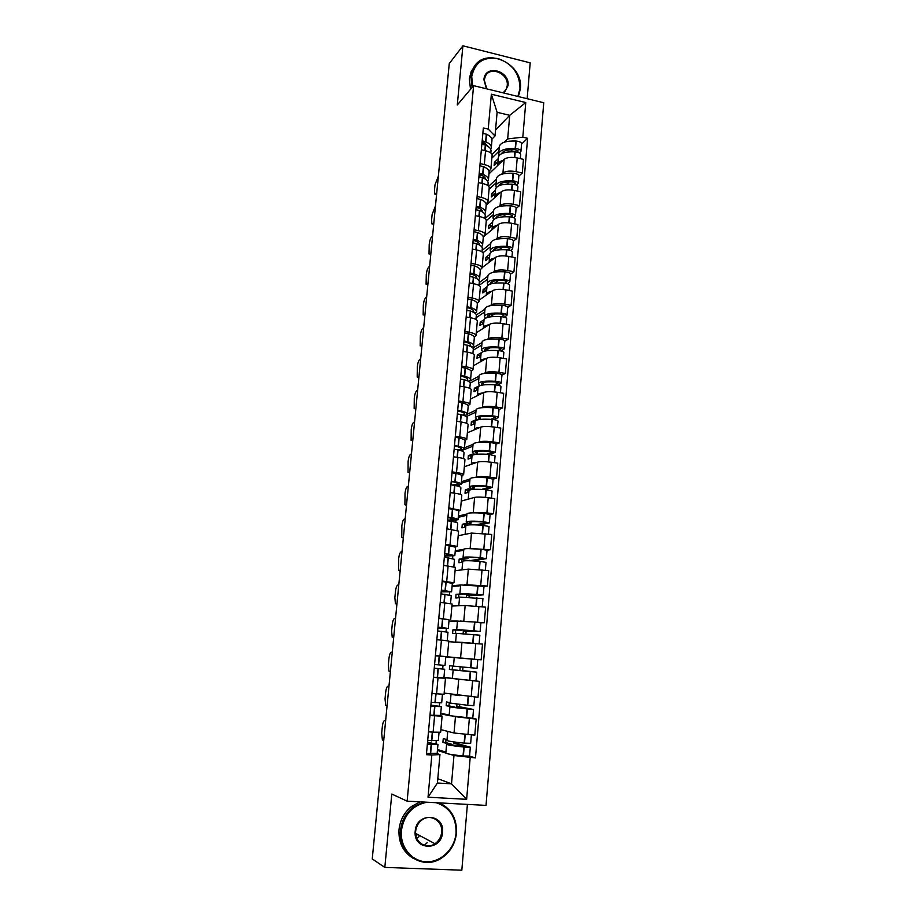 <?xml version="1.0" encoding="UTF-8"?>
<svg xmlns="http://www.w3.org/2000/svg" width="916" height="916" viewBox="0 0 916 916"><rect width="100%" height="100%" fill="white"/><g stroke="black" fill="none" stroke-linecap="round" stroke-linejoin="round"><path stroke-width="1.37" d="M418.99 836.72L416.746 838.186M527.158 98.71L530.192 62.849L462.912 45.8L449.264 63.593L372.251 858.933L384.823 867.406L461.824 870.2L467.4 804.397M407.139 801.157L486.03 805.393L543.749 102.752L473.595 85.657L407.139 801.157L391.796 794.046L384.823 867.406M462.912 45.8L457.29 104.985L473.595 85.657M440.894 729.628L454.027 732.995L474.797 735.147L476.16 719.083L452.653 716.381M434.585 715.911L433.119 732.147L440.665 732.227L442.096 716.152L429.959 715.556M433.119 732.147L428.482 731.815M472.633 718.339L476.16 719.083M440.081 715.602L442.107 716.129M450.271 702.675L446.504 701.965L446.172 705.698L451.645 706.774L449.893 706.912L473.526 709.488L472.782 718.281L449.126 715.614L440.699 713.782M444.157 693.08L478.003 697.294L479.343 681.401L443.939 677.519M431.963 693.515L444.054 694.282L445.474 678.367L433.417 677.428M474.545 680.771L479.343 681.401M442.462 677.932L445.474 678.355M435.386 655.753L481.163 659.829L482.492 644.097L448.737 641.692M435.398 655.616L447.397 656.749L437.688 655.959M452.79 657.47L445.794 656.829M466.782 658.65L481.163 659.829M447.397 656.738L448.806 640.971L436.852 639.7M460.416 621.048L484.301 622.743L485.617 607.171L465.168 605.522L451.92 606.014M448.989 621.071L457.531 621.048M438.81 618.105L448.542 619.651M480.614 622.743L484.301 622.743M450.706 619.571L452.103 603.976L440.241 602.35M464.733 584.66L487.392 586.045L488.697 570.622L468.351 569.111L455.069 570.691M452.149 585.725L460.645 585.003L459.912 593.373L461.572 593.957L456.065 594.312L455.733 597.942L459.523 597.724M442.176 580.984L453.993 582.805L452.046 583.08M483.946 586.309L487.392 586.045M453.993 582.771L455.366 567.359L443.596 565.39M468.259 548.592L490.461 549.703L491.755 534.452L471.488 533.078L458.195 535.711M455.275 550.722L463.794 549.325M445.52 544.241L457.233 546.405L455.366 546.863M487.049 550.23L490.461 549.703M457.244 546.36L458.595 531.108L446.916 528.818M471.568 512.868L486.911 512.88L493.506 513.739L494.777 498.636L488.205 497.743C481.942 496.987 477.408 496.873 474.614 497.399L461.275 501.063M458.378 516.063L466.92 514.002M448.817 507.876L460.45 510.361L458.607 511.014M466.92 513.887L466.931 513.796C468.145 512.72 473.79 512.548 483.866 513.281L490.094 514.529L493.506 513.739M460.45 510.304L461.801 495.224C461.698 494.548 459.317 493.873 454.668 493.209L450.214 492.602M474.774 477.499L476.389 476.973C479.194 476.354 483.717 476.435 489.968 477.213L496.518 478.129L497.777 463.175L491.239 462.225C485.011 461.446 480.499 461.389 477.694 462.076L464.343 466.759M461.446 481.747L470 479.011M452.092 471.877L456.534 472.507C461.172 473.206 463.53 473.938 463.633 474.683L461.801 475.507M493.094 479.171L496.518 478.129M463.633 474.614L464.973 459.695C464.881 458.893 462.523 458.126 457.897 457.405L453.466 456.763M477.912 442.474L479.457 441.856C482.263 441.077 486.774 441.1 492.98 441.901L499.495 442.886L500.743 428.07L494.251 427.074C488.056 426.249 483.556 426.261 480.751 427.108L467.366 432.776M464.481 447.752L473.057 444.375M455.332 436.245L459.752 436.909C464.355 437.665 466.702 438.478 466.782 439.371L464.95 440.367M473.08 444.168L473.091 444.031C474.339 442.417 479.95 441.924 489.945 442.565L490.266 442.6C493.884 442.955 495.819 443.47 496.071 444.123L499.495 442.886M466.794 439.279L468.099 424.532C468.03 423.581 465.694 422.723 461.103 421.955L456.695 421.28M480.992 407.792L482.492 407.082C485.297 406.154 489.785 406.109 495.968 406.944L502.437 407.986L503.674 393.319L497.216 392.266C491.056 391.407 486.579 391.475 483.774 392.483L470.366 399.124M458.424 402.181L462.294 402.857C466.336 403.967 468.305 405.078 468.202 406.177L467.492 414.112L476.08 410.07M458.538 400.968L462.924 401.677C467.504 402.468 469.828 403.372 469.897 404.403L468.076 405.57M499.014 409.509L502.437 407.986M469.908 404.3L471.213 389.712C471.145 388.636 468.832 387.686 464.263 386.873L459.878 386.151M484.037 373.442L485.503 372.652C488.308 371.564 492.785 371.461 498.922 372.331L505.357 373.419L506.582 358.912L500.159 357.801C494.033 356.908 489.568 357.034 486.762 358.19L473.343 365.805M468.923 381.56L479.079 376.11M461.71 366.045L466.072 366.789C470.629 367.625 472.931 368.621 472.988 369.778L471.168 371.117M501.922 375.182L505.357 373.419M473 369.663L474.282 355.236C474.225 354.023 471.935 352.992 467.4 352.133L463.038 351.378M487.049 339.435L488.48 338.565C491.285 337.328 495.739 337.157 501.853 338.061L508.254 339.206L509.468 324.837L503.079 323.669C496.987 322.741 492.533 322.936 489.728 324.241L476.286 332.783M472.908 348.011L482.045 342.47M464.847 331.478L469.187 332.245C473.709 333.138 475.999 334.214 476.045 335.496L474.225 337.008M504.808 341.199L508.254 339.206M476.057 335.37L477.328 321.092C477.282 319.764 475.015 318.642 470.503 317.738L466.164 316.947M490.014 305.761L491.434 304.799C494.239 303.414 498.67 303.196 504.75 304.135L511.117 305.326L512.319 291.093L505.964 289.88C499.907 288.918 495.476 289.17 492.671 290.624L479.205 300.082M476.331 314.99L484.988 309.15M467.962 297.242L472.278 298.043C476.767 298.982 479.034 300.15 479.068 301.547L477.247 303.219M507.67 307.547L511.117 305.326M479.079 301.41L480.339 287.292C480.316 285.838 478.06 284.636 473.572 283.685L469.267 282.861M492.957 272.407L494.354 271.376C497.159 269.842 501.579 269.556 507.613 270.529L513.945 271.777L515.135 257.671L508.827 256.411C502.792 255.427 498.384 255.724 495.579 257.327L482.091 267.69M479.251 282.563L487.896 276.151M471.042 263.339L475.335 264.186C479.801 265.159 482.045 266.407 482.068 267.941L480.236 269.773M510.498 274.216L513.945 271.777M482.079 267.793L483.327 253.812C483.305 252.244 481.072 250.95 476.618 249.954L472.335 249.095M495.865 239.374L497.239 238.263C500.044 236.58 504.453 236.248 510.464 237.255L516.75 238.549L517.929 224.58L511.655 223.264C505.655 222.256 501.258 222.611 498.453 224.351L483.282 236.992M482.114 250.446L490.781 243.473M474.087 229.779L478.358 230.649C482.801 231.668 485.022 233.007 485.033 234.656L483.201 236.637M513.303 241.206L516.75 238.549M485.056 234.485L486.281 220.664C486.281 218.97 484.06 217.607 479.629 216.565L475.37 215.672M498.739 206.661L500.102 205.47C502.907 203.65 507.292 203.26 513.269 204.291L519.532 205.642L520.7 191.81L514.46 190.448C508.495 189.406 504.109 189.818 501.304 191.696L486.156 205.264M484.999 218.603L493.632 211.092M477.11 196.539L481.347 197.444C485.766 198.509 487.976 199.917 487.976 201.68L486.144 203.821M516.086 208.516L519.532 205.642M487.988 201.509L489.213 187.837C489.213 186.017 487.014 184.574 482.606 183.498L478.37 182.57M501.579 174.258L502.941 172.987C505.746 171.04 510.12 170.594 516.063 171.658L522.292 173.044L523.448 159.35L517.231 157.941C511.3 156.865 506.937 157.334 504.132 159.338L488.961 173.868M488.663 186.303L496.461 179.021M480.099 163.621L484.312 164.559C488.709 165.67 490.896 167.159 490.884 169.036L489.052 171.326M518.834 176.135L522.292 173.044M490.907 168.853L492.11 155.319C492.121 153.396 489.945 151.873 485.56 150.751L481.358 149.789M437.802 778.68L451.519 783.833L453.981 755.494L450.031 754.28M447.008 739.601L443.252 738.571L442.92 742.349L448.382 743.895L446.596 744.273C447.684 745.052 453.42 745.967 463.805 747.021L470.32 747.216L469.565 756.101L463.038 755.952C452.641 754.887 446.905 753.925 445.829 753.067L437.424 750.399M436.84 753.582L439.955 754.566L437.424 783.008L451.519 783.833L466.633 799.325L428.024 797.206L431.825 755.036L439.955 754.566M495.533 130.026L509.731 115.313L497.113 112.302L495.006 135.98L488.228 129.11L483.339 127.977L426.398 754.681L431.825 755.036M488.228 129.11L491.365 94.211L525.761 102.546L522.818 137.171L507.67 138.911L509.731 115.313L525.761 102.546M453.981 755.494L475.484 757.921L527.605 138.293L522.818 137.171M470.183 757.578L466.633 799.325M492.018 154.46L499.266 147.258M504.407 142.163L507.67 138.911M495.006 135.98L491.926 139.14M469.542 756.147L475.484 757.921M521.559 144.064L527.605 138.293M428.024 797.206L437.424 783.008M497.113 112.302L491.365 94.211M427.497 742.636L434.882 744.158L427.348 744.319M427.325 744.536L437.963 744.433L427.532 742.292M439.039 732.411L438.306 740.54L427.68 740.586M437.951 744.49L437.161 753.33L426.501 753.547M471.374 734.895L470.652 743.334L464.137 743.116C453.764 742.075 448.027 741.17 446.939 740.414L446.939 740.368M453.672 741.903L453.569 743.082L467.24 746.941L449.642 744.548L451.668 744.216L451.588 745.189M385.625 720.812L384.743 720.571C383.621 720.674 382.819 722.724 382.327 726.709L381.697 733.109L382.384 739.945L383.701 740.609M436.245 740.907L435.993 743.723M445.909 752.116L437.505 749.551M453.97 732.972L448.073 731.472M470.32 747.216L456.386 743.277L456.466 742.281M451.668 744.216L445.749 742.544L446.035 739.338M453.569 743.082L456.386 743.277M442.92 742.349L445.749 742.544M430.898 705.24L438.272 706.373L430.806 706.156M430.795 706.27L441.34 706.648L430.909 705.057M442.439 694.305L441.684 702.79L431.15 702.366M441.34 706.683L440.55 715.453L429.993 715.19M449.893 706.912L449.126 715.579M474.591 697.019L473.858 705.641L467.389 705.251L450.237 703.099L450.993 694.42L451.702 694.339M456.97 704.164L456.763 706.545L470.469 709.213L454.874 707.621M388.957 686.347L388.075 686.198C386.953 686.405 386.151 688.488 385.659 692.439L385.041 698.782L385.693 705.377L387.056 705.973M439.646 702.904L439.359 706.179M449.172 715.053L440.745 713.232M459.866 695.622L450.993 694.42M473.526 709.488L459.557 706.763L459.752 704.484M454.21 694.763L455.859 695.038M454.92 707.083L448.989 705.927L449.287 702.492M456.763 706.545L459.557 706.763M446.172 705.698L448.989 705.927M434.253 668.222L444.684 669.253L434.264 668.176M445.794 656.749L445.027 665.44L434.596 664.547M444.684 669.253L443.905 677.966L433.44 677.233M453.5 666.104L449.722 665.726L449.39 669.424L453.157 669.928L476.698 672.149L462.695 670.604L463.004 667.077M476.698 672.149L475.965 680.851L469.862 680.382L452.401 678.55L453.157 669.928M471.351 659.062L477.763 659.669L477.018 668.337L453.489 666.15L454.244 657.562L471.351 659.062L470.606 667.775M460.221 666.814L459.912 670.363L473.652 671.875L458.137 670.42M392.266 652.215L391.372 652.146C390.25 652.455 389.449 654.562 388.957 658.49L388.35 664.776L388.979 671.142L390.388 671.646M443.023 665.291L442.691 669.012M454.244 657.608L445.783 656.909M452.412 678.367L443.962 677.268M458.137 670.329L452.195 669.676L452.515 666.012M459.912 670.363L462.695 670.604M449.39 669.424L452.195 669.676M437.985 627.185L445.291 628.181L437.928 627.826M437.917 627.964L448.325 628.456L437.997 627.105M448.325 628.433L449.092 619.857L438.787 618.403M437.642 630.929L447.993 632.235L447.226 640.742M443.619 640.353L436.852 639.666M456.386 633.334L479.835 635.189L479.114 643.765M478.759 643.73L456.821 642.059M465.889 633.826L466.13 631.158L480.156 631.41L456.718 629.578L452.905 629.842L452.584 633.506L456.363 633.609M480.156 631.41L480.889 622.834L474.534 622.056L457.473 621.082L456.718 629.578M458.676 642.15L462.889 642.356M395.54 618.403L394.647 618.415C393.514 618.815 392.712 620.956 392.22 624.861L391.624 631.09L392.22 637.227L393.674 637.65M446.321 628.479L446.023 631.857M457.428 621.495L448.955 621.506M461.687 629.853L477.133 631.135L463.359 630.884L463.118 633.62M455.378 633.574L455.687 630.116L461.653 630.231M466.13 631.158L463.359 630.884M455.687 630.116L452.905 629.842M441.34 590.225L448.577 591.576L441.214 591.587M441.191 591.862L451.599 591.851L441.352 590.064M451.599 591.805L452.355 583.343L442.142 581.442M441.008 593.843L451.267 595.595L450.558 603.575M459.58 597.118L482.95 598.595L482.251 606.816M465.362 605.51L459.225 605.739M469.084 597.14L469.198 595.743L483.27 594.862L459.912 593.373M483.27 594.85L483.991 586.366L460.656 584.958M398.781 584.9L397.887 584.992C396.754 585.484 395.941 587.66 395.46 591.541L394.865 597.713L395.437 603.633L396.937 603.976M449.584 592.091L449.332 594.965M460.588 585.736L452.08 586.435M464.87 593.453L464.801 594.232L480.247 594.587L466.45 595.446L466.324 596.992M458.538 597.782L458.824 594.61L464.801 594.232M469.198 595.743L466.45 595.446M458.824 594.61L456.065 594.312M444.661 553.642L451.84 555.348L444.478 555.703M444.443 556.126L454.84 555.623L444.684 553.39M454.84 555.554L455.595 547.196L445.462 544.86M444.352 557.134L454.508 559.321L453.844 566.786M462.74 561.256L462.752 561.199C463.943 560.489 469.599 560.535 479.744 561.336L486.03 562.378L485.354 570.233M468.007 569.157L462.259 569.832M472.232 560.821L486.339 558.68L480.064 557.626C469.931 556.836 464.263 556.802 463.072 557.535L464.71 558.336L459.179 559.126L458.859 562.722L462.66 562.206M486.339 558.657L487.049 550.264L480.785 549.176C470.664 548.398 465.007 548.398 463.805 549.199L463.805 549.268M401.998 551.707L401.105 551.879C399.96 552.462 399.158 554.672 398.678 558.52L398.632 570.347L400.166 570.611M452.813 556.081L452.607 558.451M463.714 550.333L455.183 551.718M468.019 557.409L467.916 558.6L466.038 557.81C467.034 557.203 471.729 557.226 480.121 557.89L483.167 558.474L469.484 560.729M461.675 562.344L461.927 559.458L467.916 558.6M472.255 560.672L469.519 560.352M461.927 559.458L459.179 559.126M426.936 802.221C412.521 805.256 404.013 814.69 401.403 830.514C399.777 846.624 411.524 861.349 426.238 861.773C440.94 862.425 454.817 848.88 456.065 833.033C456.363 817.347 449.733 807.248 436.153 802.714M439.188 802.885C451.199 808.439 456.97 818.469 456.489 832.953C455.252 843.911 450.191 852.338 441.306 858.223C422.791 870.773 397.464 853.701 400.51 830.377C401.609 820.816 405.765 813.11 412.967 807.248L423.421 802.038M442.543 832.415C441.592 851.571 412.83 850.426 415.211 831.155C416.379 811.897 444.913 813.385 442.543 832.415M415.681 831.075C414.261 842.044 426.352 849.945 434.951 843.739C438.856 841.003 441.088 837.178 441.649 832.266C443.081 821.045 430.394 813.19 421.784 820.06C418.246 822.797 416.207 826.461 415.681 831.075M418.062 824.068L416.425 827.503M413.093 858.292C403.04 852.04 398.357 842.468 399.021 829.553C400.12 820.038 404.254 812.355 411.433 806.527L420.1 801.855M417.685 834.499L415.956 835.69M427.177 842.697L424.234 845.308M517.849 96.443L520.002 88.566C519.75 73.761 512.468 63.777 498.167 58.613C483.499 56.448 474.683 62.483 471.717 76.692L472.77 86.631M472.106 87.421L470.904 76.807L472.782 69.57C482.48 45.067 524.009 62.391 520.345 88.955L518.364 96.569M486.453 88.795L483.911 79.692C484.793 64.017 510.017 70.349 508.048 85.623L504.063 93.088M503.331 92.905L506.205 89.447L507.224 85.738C508.93 73.417 489.751 65.391 485.205 76.612L484.278 80.093L486.785 88.875M470.515 89.31L469.313 78.73L471.19 71.517L474.843 65.986M447.958 517.437L455.057 519.475L447.706 520.185M447.649 520.746L458.046 519.75C458.115 519.132 456.076 518.422 451.931 517.632L447.981 517.093M458.057 519.658L458.79 511.403C458.859 510.75 456.832 510.017 452.687 509.193L448.748 508.655M447.649 520.792L451.599 521.33C455.744 522.12 457.782 522.807 457.714 523.414L457.095 530.364M465.878 525.761L465.889 525.67C467.091 524.685 472.748 524.57 482.835 525.326L489.075 526.517L488.434 534.028M470.916 533.192L465.351 534.291M479.423 525.074L489.384 522.864L483.156 521.651C473.057 520.906 467.412 521.032 466.21 522.051L467.813 523.059L462.271 524.295L461.962 527.845L465.763 527.032M405.181 518.822L404.277 519.063C403.143 519.738 402.33 521.994 401.849 525.807L401.792 537.383L403.372 537.543M456.019 520.425L455.847 522.315M466.805 515.273L458.263 517.322M471.145 521.731L471.007 523.322L469.152 522.326C470.16 521.479 474.843 521.376 483.201 521.994L486.224 522.681L475.873 524.891M464.778 527.25L465.007 524.639L471.007 523.322M465.007 524.639L462.271 524.295M451.21 481.587L453.214 481.885C456.637 482.629 458.309 483.327 458.252 483.969L452.527 485.011M455.172 485.469L461.217 484.232C461.298 483.465 459.282 482.629 455.172 481.736L451.245 481.163M461.229 484.129L461.962 475.976C462.042 475.175 460.027 474.316 455.928 473.389L452.012 472.805M450.912 484.827L454.84 485.4C458.962 486.293 460.977 487.106 460.897 487.862L460.313 494.319M468.981 490.61L468.992 490.495C470.217 489.236 475.851 488.961 485.892 489.671L492.087 491.022L491.48 498.19M473.904 497.594L468.42 499.094M485.102 489.602L492.396 487.392L486.213 486.03C476.171 485.331 470.526 485.629 469.301 486.911L470.881 488.136L465.339 489.797L465.019 493.312L468.832 492.213M492.396 487.358L493.094 479.148L486.923 477.751C476.892 477.064 471.259 477.396 470.022 478.736L470.011 478.85M408.341 486.236L407.437 486.556C406.292 487.323 405.479 489.602 405.009 493.392L404.929 504.716L406.544 504.785M459.179 485.125L459.053 486.533M469.862 480.568L461.309 483.259M474.236 486.407L474.064 488.388L472.244 487.186C473.263 486.121 477.934 485.881 486.259 486.453L489.43 487.129L481.782 489.396M467.847 492.499L468.053 490.163L474.064 488.388M468.053 490.163L465.339 489.797M454.439 446.092L456.431 446.424C459.821 447.248 461.481 448.038 461.401 448.806L458.458 449.928M460.462 450.477L464.366 449.08C464.458 448.164 462.465 447.203 458.378 446.207L454.485 445.588M464.378 448.943L465.099 440.905C465.191 439.943 463.198 438.959 459.122 437.951L455.229 437.321M454.153 449.218L458.046 449.836C462.133 450.821 464.137 451.76 464.046 452.664L463.507 458.641M472.049 455.802L472.061 455.676C473.309 454.141 478.931 453.706 488.926 454.37L495.075 455.87L494.491 462.706M476.904 462.351C473.435 462.58 471.591 463.061 471.339 463.794L471.477 464.252M489.762 454.439L495.373 452.286L489.236 450.764C479.24 450.111 473.618 450.569 472.37 452.115L473.927 453.557L468.362 455.63L468.053 459.111L471.877 457.725M411.467 453.947L410.563 454.336C409.406 455.195 408.593 457.508 408.124 461.275L408.032 472.358L409.681 472.335M472.896 446.184L462.305 450.317L462.225 451.107M477.305 451.428L477.099 453.798L475.301 452.39C476.331 451.107 480.992 450.729 489.281 451.279L492.419 452.023L486.579 454.199M470.881 458.08L471.064 456.019L472.061 455.653L471.339 463.794M475.576 454.359L477.099 453.798M471.064 456.019L468.362 455.63M457.622 410.963L459.603 411.318C462.981 412.223 464.618 413.116 464.526 413.998L462.82 415.074M464.71 415.738L467.469 414.272C467.584 413.196 465.603 412.12 461.55 411.032L457.679 410.368M457.359 413.963L461.229 414.627C465.282 415.704 467.263 416.769 467.16 417.822L466.668 423.318M475.083 421.337L475.106 421.188C476.366 419.402 481.976 418.807 491.926 419.425L492.258 419.448C495.854 419.814 497.789 420.352 498.029 421.074L497.48 427.566M479.892 427.463C476.48 427.795 474.648 428.379 474.396 429.226L474.511 429.753M493.827 419.62L498.327 417.524C498.086 416.791 496.163 416.242 492.556 415.875L492.236 415.853C482.285 415.246 476.675 415.853 475.415 417.673L476.938 419.31L471.374 421.784L471.064 425.242L474.889 423.57M498.338 417.467L499.014 409.441C498.773 408.685 496.85 408.124 493.255 407.757L492.934 407.735C482.995 407.139 477.385 407.78 476.114 409.658L476.102 409.807M414.559 421.955L413.654 422.425C412.498 423.352 411.685 425.7 411.227 429.444L411.101 440.298L412.795 440.172M475.896 412.143L466.313 416.574M479.858 419.436L478.324 417.948C479.377 416.436 484.026 415.933 492.27 416.436L495.396 417.261L490.77 419.333M480.327 416.803L480.099 419.402M473.893 424.005L474.053 422.196L475.049 421.761M474.053 422.196L471.374 421.784M460.782 376.178L462.752 376.556C466.107 377.529 467.721 378.526 467.629 379.533L466.633 380.495M468.465 381.308L470.561 379.796C470.675 378.594 468.729 377.392 464.698 376.213L460.851 375.514M470.572 379.625L471.271 371.781C471.397 370.545 469.45 369.32 465.431 368.106L461.584 367.408M460.519 379.075L464.378 379.762C468.408 380.942 470.366 382.121 470.24 383.323L469.793 388.338M478.095 387.205L478.118 387.033C479.389 384.995 484.988 384.251 494.903 384.812L495.224 384.846C498.808 385.212 500.72 385.796 500.96 386.609L500.434 392.792M482.869 392.93C479.492 393.342 477.671 394.029 477.408 395.002L477.511 395.586M497.548 385.132L501.258 383.094C501.018 382.27 499.106 381.674 495.522 381.308L495.201 381.285C485.297 380.724 479.698 381.48 478.427 383.552L479.927 385.396L474.339 388.27L474.041 391.693L477.877 389.747M501.258 383.037L501.934 375.091C501.705 374.243 499.793 373.636 496.22 373.27L495.888 373.247C485.995 372.697 480.408 373.488 479.125 375.617L479.102 375.789M417.639 390.25L416.723 390.788C415.566 391.808 414.753 394.178 414.284 397.899L414.158 408.525L415.887 408.307M478.873 378.434L470.252 383.025M482.16 385.098L481.312 383.827C482.389 382.109 487.014 381.48 495.224 381.949L498.327 382.842L494.617 384.8M485.091 382.132L483.282 383.06M483.327 382.499L483.121 384.949M476.881 390.25L477.018 388.705L478.015 388.201M477.018 388.705L474.339 388.27M463.92 341.737L465.866 342.137C469.198 343.191 470.801 344.279 470.698 345.401L470.126 346.202M471.969 347.187L473.606 345.664C473.744 344.324 471.809 343.008 467.813 341.725L463.988 340.992M473.629 345.469L474.316 337.729C474.454 336.344 472.53 335.004 468.534 333.71L464.71 332.966M463.668 344.519L467.492 345.252C471.488 346.523 473.423 347.817 473.297 349.156L472.885 353.713M481.083 353.404L481.095 353.221C482.4 350.92 487.976 350.026 497.835 350.553L498.167 350.576C501.728 350.954 503.628 351.584 503.857 352.488L503.353 358.351M485.835 358.717C482.48 359.221 480.671 360.022 480.408 361.099L480.499 361.751M501.018 350.988L504.155 349.007C503.926 348.091 502.025 347.45 498.464 347.084L498.144 347.061C488.274 346.534 482.698 347.439 481.404 349.763L482.755 351.721M504.155 348.95L504.819 341.084C504.601 340.145 502.712 339.493 499.14 339.126L498.819 339.103C488.972 338.588 483.396 339.527 482.091 341.908L482.079 342.103M420.673 358.832L419.757 359.438C418.601 360.538 417.788 362.942 417.33 366.64L417.181 377.049L418.944 376.728M481.335 352.706L477.293 355.076L476.984 358.465L480.831 356.244M481.816 345.046L473.206 350.221M484.713 351.103L484.278 350.049C485.365 348.114 489.991 347.37 498.155 347.794L501.235 348.756L498.212 350.576L497.571 357.435M490.14 347.817L486.167 350.141M486.304 348.549L486.11 350.828M479.835 356.816L480.946 354.95M479.95 355.534L477.293 355.076M467.011 307.639L468.958 308.051C472.255 309.184 473.847 310.364 473.732 311.6L473.435 312.219M475.29 313.387L476.629 311.875C476.778 310.387 474.866 308.955 470.893 307.593L467.091 306.814M476.652 311.646L477.328 304.009C477.476 302.486 475.576 301.043 471.603 299.647L467.813 298.868M466.771 310.306L470.572 311.074C474.545 312.436 476.469 313.845 476.32 315.322L475.954 319.432M484.037 319.936L484.049 319.73C485.365 317.176 490.93 316.146 500.754 316.627L501.075 316.65C504.624 317.028 506.514 317.703 506.72 318.699L506.25 324.253M488.766 324.848C485.446 325.443 483.637 326.336 483.362 327.539L483.442 328.237M504.338 317.176L507.017 315.253C506.8 314.257 504.922 313.558 501.373 313.192L501.052 313.169C491.228 312.688 485.663 313.741 484.358 316.306L485.4 318.23M507.017 315.184L507.682 307.41C507.475 306.379 505.586 305.681 502.048 305.303L501.728 305.28C491.915 304.81 486.362 305.898 485.045 308.532L485.022 308.738M423.696 327.699L422.768 328.375C421.612 329.554 420.799 331.981 420.341 335.657L420.181 345.859L421.978 345.424M484.06 319.673L480.213 322.192L479.915 325.546L483.762 323.062M484.736 311.967L476.102 317.738M487.415 317.44L487.22 316.581C488.32 314.451 492.923 313.581 501.063 313.982L504.121 315.001L501.625 316.696M494.537 313.936L490.014 316.879M489.247 314.921L489.064 317.05M482.755 323.703L483.854 322.02M482.846 322.672L480.213 322.192M470.08 273.873L472.015 274.308C475.29 275.51 476.87 276.792 476.732 278.132L476.606 278.533M478.507 279.907L479.618 278.395C479.778 276.781 477.889 275.235 473.938 273.781L470.16 272.968M479.64 278.155L480.316 270.609C480.476 268.961 478.587 267.403 474.648 265.926L470.881 265.102M469.851 276.426L473.629 277.239C477.58 278.682 479.469 280.204 479.32 281.819L478.988 285.494L487.633 279.208M486.957 286.788L486.98 286.559C488.308 283.765 493.861 282.586 503.64 283.021L503.96 283.055C507.487 283.422 509.365 284.155 509.571 285.242L509.124 290.475M491.686 291.311C488.377 291.986 486.579 292.983 486.293 294.288L486.373 295.044M507.521 283.697L509.857 281.83C509.651 280.731 507.785 279.998 504.247 279.62L503.926 279.598C494.159 279.162 488.606 280.353 487.278 283.17L488.102 285.071M509.869 281.75L510.521 274.056C510.315 272.945 508.449 272.189 504.922 271.812L504.601 271.789C494.835 271.365 489.293 272.59 487.953 275.464L487.942 275.693M426.684 296.841L425.757 297.574C424.589 298.845 423.787 301.295 423.329 304.948L423.146 314.955L424.978 314.406M486.957 286.845L483.098 289.616L482.801 292.948L486.659 290.2M490.186 284.086L490.129 283.445C491.239 281.109 495.842 280.124 503.937 280.491L506.972 281.578L504.911 283.147M498.567 280.422L494.766 283.136M492.167 281.613L491.995 283.594M485.652 290.91L486.728 289.399M485.732 290.12L483.098 289.616M473.114 240.427L475.038 240.885C478.289 242.167 479.847 243.53 479.709 244.984L479.675 245.144M481.644 246.748L482.583 245.248C482.755 243.496 480.877 241.847 476.961 240.313L473.206 239.465M482.606 244.996L483.27 237.542C483.442 235.756 481.576 234.084 477.671 232.527L473.916 231.668M472.896 242.889L476.652 243.725C480.579 245.259 482.446 246.896 482.285 248.637L481.988 251.877M489.854 253.95L489.877 253.698C491.228 250.675 496.758 249.358 506.491 249.759L506.811 249.782C510.327 250.16 512.181 250.927 512.376 252.106L511.964 257.041M494.571 258.094C491.285 258.862 489.499 259.949 489.201 261.358L489.27 262.171M510.624 250.549L512.674 248.728C512.468 247.538 510.613 246.759 507.098 246.381L506.788 246.358C497.056 245.969 491.514 247.297 490.175 250.354L490.827 252.221M512.674 248.637L513.326 241.023C513.132 239.82 511.277 239.03 507.762 238.652L507.441 238.629C497.731 238.24 492.201 239.603 490.85 242.717L490.827 242.969M429.638 266.247L428.722 267.06C427.554 268.399 426.741 270.884 426.284 274.502L426.1 284.315L427.955 283.662M489.82 254.327L485.961 257.35L485.675 260.648L489.533 257.648M490.495 246.759L482.995 252.747M493.003 251.03L493.014 250.629C494.136 248.087 498.728 246.988 506.777 247.32L509.8 248.476L508.082 249.919M502.323 247.24L499.048 249.793M489.568 257.167L488.572 257.957M495.052 248.625L494.892 250.457M488.526 258.426L489.579 257.087M473.732 240.507L473.103 240.587M488.572 257.865L485.961 257.35M476.125 207.314L478.038 207.795C481.198 209.1 482.743 210.531 482.675 212.065L482.686 211.928M484.701 213.909L485.514 212.42C485.698 210.543 483.843 208.791 479.961 207.165L476.217 206.272M485.549 212.146L486.201 204.783C486.385 202.871 484.53 201.096 480.66 199.448L476.927 198.554M475.908 209.661L479.652 210.543C483.545 212.157 485.4 213.909 485.217 215.775L484.965 218.592M492.728 221.42L492.751 221.157C494.113 217.894 499.632 216.439 509.319 216.806L509.64 216.829C513.132 217.206 514.975 218.031 515.17 219.279L514.781 223.928M497.434 225.199C494.171 226.046 492.384 227.225 492.075 228.748L492.132 229.618M513.636 217.71L515.456 215.936C515.261 214.665 513.418 213.84 509.926 213.462L509.605 213.439C499.93 213.084 494.4 214.55 493.037 217.836L493.564 219.691M515.456 215.844L516.097 208.31C515.914 207.027 514.071 206.192 510.578 205.802L510.269 205.779C500.594 205.436 495.075 206.936 493.713 210.279L493.69 210.554M432.581 235.939L431.654 236.809C430.474 238.229 429.673 240.736 429.215 244.332L429.02 253.961L430.909 253.194M492.659 222.107L488.8 225.382L488.514 228.645L492.373 225.393M493.323 214.619L486.281 220.687M495.854 218.283L495.865 218.123C496.999 215.386 501.579 214.172 509.605 214.47L512.594 215.695L511.174 217.012M505.895 214.39L503.033 216.794M497.915 215.958L497.766 217.642M491.365 226.241L492.407 225.084M478.06 207.795L476.057 208.115M491.4 225.92L488.8 225.382M479.102 174.521L481.003 175.013C483.946 176.307 485.48 177.727 485.606 179.273M487.713 181.368L488.423 179.914C488.617 177.899 486.785 176.044 482.927 174.326L479.205 173.41M488.457 179.616L489.098 172.345C489.293 170.307 487.461 168.418 483.614 166.689L479.904 165.762M478.896 176.765L482.618 177.681C486.488 179.387 488.32 181.231 488.125 183.234L487.919 185.627M495.567 189.211L495.59 188.925C496.964 185.433 502.472 183.853 512.124 184.162L512.433 184.185C515.914 184.574 517.746 185.433 517.929 186.772L517.563 191.123M500.273 192.623C497.022 193.539 495.235 194.81 494.926 196.448L494.972 197.364M516.59 185.192L518.216 183.463C518.032 182.112 516.2 181.242 512.72 180.853L512.41 180.841C502.77 180.521 497.262 182.124 495.877 185.639L496.312 187.482M518.216 183.36L518.857 175.906C518.674 174.532 516.853 173.662 513.372 173.273L513.063 173.25C503.434 172.952 497.926 174.578 496.541 178.151L496.518 178.437M435.489 205.894L432.123 214.424L431.585 219.966L431.905 223.87L433.829 223M495.476 190.196L491.606 193.723L491.32 196.951L495.19 193.459M496.14 182.776L489.087 189.291M498.705 185.834C499.953 182.96 504.51 181.666 512.399 181.929L515.376 183.211L514.185 184.414M509.319 181.849L506.788 184.127M500.743 183.589L500.605 185.135M494.182 194.364L495.201 193.368M481.827 175.391L478.976 175.952M494.193 194.272L491.606 193.723M482.056 142.037L483.946 142.553L488.48 146.778M490.678 149.148L491.308 147.705C491.503 145.564 489.694 143.606 485.858 141.82L482.16 140.858M491.331 147.384L491.972 140.217C492.178 138.053 490.369 136.06 486.545 134.251L482.846 133.289M481.862 144.19L485.56 145.14C489.396 146.915 491.216 148.873 491.01 150.991L490.827 152.972M498.384 157.3L498.407 157.002C499.804 153.281 505.3 151.564 514.895 151.838L515.216 151.861C518.674 152.251 520.494 153.155 520.666 154.575L520.322 158.64M503.09 160.346C499.85 161.342 498.064 162.716 497.754 164.445L497.789 165.418M519.486 152.983L520.941 151.289C520.769 149.858 518.96 148.953 515.49 148.564L515.181 148.541C505.586 148.266 500.09 149.995 498.693 153.739L499.037 155.56M520.952 151.197L521.582 143.812C521.41 142.358 519.601 141.442 516.143 141.053L515.822 141.03C506.239 140.766 500.743 142.53 499.346 146.32L499.323 146.629M438.375 176.101L435.008 184.78L434.47 190.276L434.779 194.055L436.726 193.07M498.27 158.583L494.4 162.338L494.113 165.544L497.983 161.811M498.922 151.22L491.858 158.182M501.567 153.67C503.079 150.774 507.613 149.457 515.158 149.709L518.112 151.048L517.139 152.136M512.605 149.629L510.361 151.793M503.548 151.541L503.422 152.938M485.354 143.274L481.873 144.098M496.861 162.899L494.4 162.338M504.132 159.338L502.941 172.987M501.304 191.696L500.102 205.47M498.453 224.351L497.239 238.263M495.579 257.327L494.354 271.376M492.671 290.624L491.434 304.799M489.728 324.241L488.48 338.565M486.762 358.19L485.503 372.652M483.774 392.483L482.492 407.082M480.751 427.108L479.457 441.856M477.694 462.076L476.389 476.973M474.614 497.399L473.297 512.445M471.488 533.078L470.16 548.283M468.351 569.111L467 584.477M465.168 605.522L463.805 621.037M461.95 642.299L460.588 657.974M458.71 679.454L457.324 695.29M455.435 716.988L454.027 732.995M482.606 183.498L481.347 197.444M479.629 216.565L478.358 230.649M476.618 249.954L475.335 264.186M473.572 283.685L472.278 298.043M470.503 317.738L469.187 332.245M467.4 352.133L466.072 366.789M464.263 386.873L462.924 401.677M461.103 421.955L459.752 436.909M457.897 457.405L456.534 472.507M454.668 493.209L453.294 508.46M451.405 529.379L450.019 544.791M448.119 565.916L446.71 581.488M444.787 602.831L443.367 618.575M441.42 640.135L439.989 656.039M438.02 677.829L436.566 693.893M485.56 150.751L484.312 164.559M514.46 190.448L513.269 204.291M511.655 223.264L510.464 237.255M508.827 256.411L507.613 270.529M505.964 289.88L504.75 304.135M503.079 323.669L501.853 338.061M500.159 357.801L498.922 372.331M497.216 392.266L495.968 406.944M494.251 427.074L492.98 441.901M491.239 462.225L489.968 477.213M488.205 497.743L486.911 512.88M485.148 533.616L483.843 548.902M482.045 569.855L480.728 585.29M478.919 606.461L477.591 622.056M475.759 643.444L474.419 659.211M472.576 680.806L471.213 696.732M469.347 718.568L467.973 734.655M517.231 157.941L516.063 171.658M432.306 732.09L431.505 740.849M431.15 744.788L430.337 753.788M431.425 744.8L430.612 753.799M463.805 747.021L463.038 755.952M464.149 747.055L463.382 755.986M465.225 734.437L464.481 743.151M432.57 732.102L431.78 740.861M464.893 734.403L464.137 743.116M385.636 720.64L384.743 720.571M435.753 693.824L434.963 702.664M434.608 706.568L433.806 715.476M434.871 706.58L434.07 715.488M467.057 709.121L466.301 717.949M467.4 709.144L466.645 717.984M468.488 696.503L467.733 705.286M436.016 693.847L435.226 702.687M468.145 696.469L467.389 705.251M388.968 686.267L388.075 686.198M439.165 656.096L438.375 664.879M438.02 668.737L437.23 677.554M438.283 668.76L437.493 677.577M470.274 671.6L469.53 680.348M470.618 671.634L469.862 680.382M471.694 659.096L470.95 667.81M439.428 656.119L438.638 664.902M442.531 618.792L441.752 627.483M441.409 631.307L440.619 640.032M441.661 631.33L440.871 640.055M473.469 634.467L472.725 643.124M473.801 634.502L473.057 643.158M474.866 622.09L474.133 630.712M442.794 618.827L442.004 627.517M474.534 622.056L473.79 630.689M393.674 637.696L392.781 637.616M445.863 581.866L445.096 590.477M444.752 594.255L443.985 602.751M445.004 594.289L444.237 602.774M476.618 597.713L475.896 606.163M476.961 597.747L476.228 606.197M478.015 585.461L477.282 594.003M446.126 581.912L445.348 590.511M477.683 585.427L476.95 593.969M396.926 604.113L396.044 604.022M449.172 545.329L448.405 553.837M448.061 557.581L447.317 565.825M448.313 557.626L447.58 565.859M479.744 561.336L479.045 569.534M480.076 561.359L479.377 569.569M481.118 549.199L480.396 557.649M449.424 545.364L448.657 553.882M480.785 549.176L480.064 557.626M400.143 570.828L399.273 570.725M452.435 509.147L451.68 517.574M451.336 521.284L450.615 529.276M451.599 521.33L450.878 529.311M482.835 525.326L482.148 533.284M483.167 525.349L482.48 533.318M484.198 513.315L483.488 521.673M452.687 509.193L451.931 517.632M483.866 513.281L483.156 521.651M403.338 537.852L402.468 537.749M455.676 473.343L454.92 481.679M454.588 485.354L453.889 493.106M454.84 485.4L454.141 493.14M485.892 489.671L485.228 497.399M486.224 489.694L485.56 497.434M487.255 477.774L486.533 486.053M455.928 473.389L455.172 481.736M486.923 477.751L486.213 486.03M406.509 505.174L405.639 505.06M458.87 437.882L458.126 446.149M457.794 449.779L457.118 457.29M458.046 449.836L457.37 457.324M488.926 454.37L488.285 461.882M489.259 454.393L488.606 461.904M490.266 442.6L489.568 450.798M459.122 437.951L458.378 446.207M489.945 442.565L489.236 450.764M409.635 472.805L408.776 472.679M462.042 402.788L461.309 410.975M460.977 414.559L460.324 421.841M461.229 414.627L460.576 421.875M491.926 419.425L491.297 426.707M492.258 419.448L491.629 426.741M493.255 407.757L492.556 415.875M462.294 402.857L461.55 411.032M492.934 407.735L492.236 415.853M412.75 440.722L411.891 440.596M465.179 368.037L464.446 376.144M464.126 379.693L463.496 386.747M464.378 379.762L463.736 386.781M494.903 384.812L494.296 391.888M495.224 384.846L494.617 391.911M496.22 373.27L495.522 381.308M465.431 368.106L464.698 376.213M495.888 373.247L495.201 381.285M415.83 408.937L414.971 408.799M468.294 333.63L467.561 341.657M467.252 345.172L466.633 351.996M467.492 345.252L466.874 352.042M497.835 350.553L497.251 357.4M499.14 339.126L498.464 347.084M468.534 333.71L467.813 341.725M498.819 339.103L498.144 347.061M418.875 377.426L418.028 377.289M471.362 299.566L470.652 307.513M470.332 310.993L469.736 317.6M470.572 311.074L469.988 317.646M500.754 316.627L500.182 323.268M501.075 316.65L500.502 323.302M502.048 305.303L501.373 313.192M471.603 299.647L470.893 307.593M501.728 305.28L501.052 313.169M421.898 346.202L421.062 346.065M474.408 265.835L473.698 273.701M473.389 277.147L472.816 283.536M473.629 277.239L473.057 283.582M503.64 283.021L503.079 289.456M503.96 283.055L503.399 289.49M504.922 271.812L504.247 279.62M474.648 265.926L473.938 273.781M504.601 271.789L503.926 279.598M424.898 315.264L424.062 315.115L424.898 315.264M477.431 232.435L476.721 240.221M476.412 243.633L475.862 249.805M476.652 243.725L476.102 249.85M506.491 249.759L505.953 255.988M506.811 249.782L506.273 256.022M507.762 238.652L507.098 246.381M477.671 232.527L476.961 240.313M507.441 238.629L506.788 246.358M509.662 248.133L509.617 248.751M427.864 284.59L427.028 284.441M480.419 199.356L479.721 207.062M479.411 210.451L478.873 216.405M479.652 210.543L479.114 216.462M509.319 216.806L508.804 222.828M509.64 216.829L509.124 222.863M510.578 205.802L509.926 213.462M480.66 199.448L479.961 207.165M510.269 205.779L509.605 213.439M512.468 215.329L512.41 215.981M430.806 254.201L429.982 254.03M483.373 166.597L482.686 174.223M482.389 177.578L481.862 183.337M482.618 177.681L482.102 183.383M512.124 184.162L511.62 190.001M512.433 184.185L511.941 190.036M513.372 173.273L512.72 180.853M483.614 166.689L482.927 174.326M513.063 173.25L512.41 180.841M515.239 182.834L515.181 183.532M433.726 224.065L432.902 223.893M486.304 134.148L485.617 141.705M485.32 145.026L484.827 150.579M485.56 145.14L485.056 150.636M514.895 151.838L514.414 157.483M515.216 151.861L514.723 157.518M516.143 141.053L515.49 148.564M486.545 134.251L485.858 141.82M515.822 141.03L515.181 148.541M517.987 150.648L517.929 151.392M436.623 194.203L435.798 194.032M446.596 744.273L445.829 753.067M447.718 731.655L446.939 740.414M456.386 633.311L455.641 641.853M459.58 597.072L458.836 605.522M462.752 561.199L462.007 569.557M463.805 549.199L463.072 557.535M434.951 843.739L415.646 833.411M411.433 806.527L412.967 807.248M506.205 89.447L503.113 92.848M471.19 71.517L472.782 69.57M465.889 525.67L465.156 533.948M490.094 514.529L489.384 522.83M466.931 513.796L466.21 522.051M468.992 490.495L468.259 498.693M470.022 478.736L469.301 486.911M496.071 444.123L495.384 452.241M473.091 444.031L472.37 452.115M475.106 421.188L474.396 429.226M476.114 409.658L475.415 417.673M478.118 387.033L477.408 395.002M479.125 375.617L478.427 383.552M481.095 353.221L480.408 361.099M482.091 341.908L481.404 349.763M484.049 319.73L483.362 327.539M485.045 308.532L484.358 316.306M486.98 286.559L486.293 294.288M487.953 275.464L487.278 283.17M489.877 253.698L489.201 261.358M490.85 242.717L490.175 250.354M427.864 284.647L426.97 284.487M492.751 221.157L492.075 228.748M493.713 210.279L493.037 217.836M430.795 254.316L429.867 254.133M495.59 188.925L494.926 196.448M496.541 178.151L495.877 185.639M433.715 224.237L432.73 224.042M498.407 157.002L497.754 164.445M499.346 146.32L498.693 153.739M436.6 194.444L435.569 194.226"/></g></svg>
